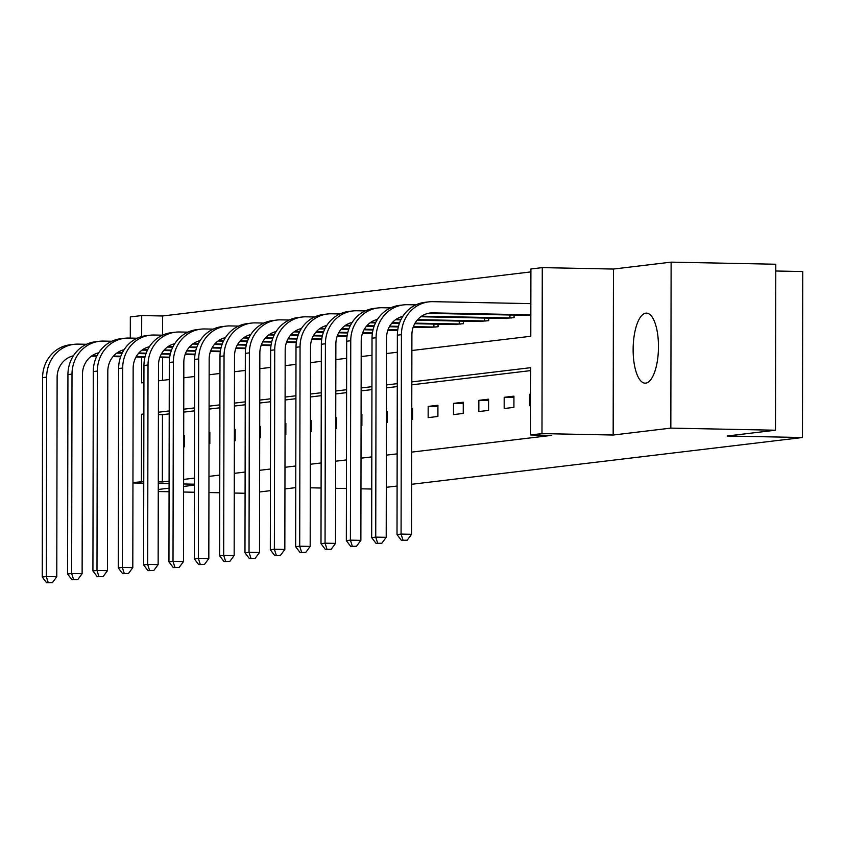 <?xml version="1.0" encoding="UTF-8"?>
<svg xmlns="http://www.w3.org/2000/svg" width="845" height="845" viewBox="0 0 845 845"><rect width="100%" height="100%" fill="white"/><g stroke="black" fill="none" stroke-linecap="round" stroke-linejoin="round"><path stroke-width="1.27" d="M645.855 313.157A35.025 12.654 -88.9 0 0 633.137 348.774A35.025 12.654 -88.9 0 0 645.094 383.165A35.025 12.654 -88.9 0 0 645.738 383.134A35.025 12.654 -88.9 0 0 658.466 347.517A35.025 12.654 -88.9 0 0 646.499 313.125A35.025 12.654 -88.9 0 0 645.855 313.157M411.864 350.506L530.787 336.268L530.903 268.985L542.279 267.622L541.983 433.601L530.618 434.964L530.734 367.67L411.811 381.908M613.449 269.048L613.164 435.027L670.835 428.119L775.499 430.221L775.794 264.242L671.12 262.14L613.449 269.048L542.279 267.622M775.784 271.002L802.75 271.541L802.465 437.52L411.631 484.291M130.299 338.084L130.331 316.917L141.706 315.555L141.664 336.574M530.903 271.9L162.641 315.977L141.706 315.555M670.835 428.119L671.12 262.14M143.565 483.171L143.555 491.23M245.082 493.258L234.266 493.047M219.742 492.751L208.937 492.54M194.413 492.244L183.597 492.033M169.074 491.737L158.268 491.526M397.097 486.033L386.292 487.322M162.641 315.977L162.599 335.148M162.567 357.593L162.525 380.345M184.379 357.108L184.654 355.998M209.729 354.076L209.993 352.967M235.068 351.034L235.332 349.936M260.408 348.003L260.672 346.904M285.747 344.971L286.011 343.873M311.087 341.94L311.361 340.841M336.426 338.908L336.701 337.81M361.766 335.877L362.04 334.778M387.105 332.845L387.38 331.747M412.445 329.814L412.719 328.705M428.309 327.511L438.059 326.74L438.059 324.174M453.649 324.48L463.398 323.709L463.398 321.132M478.988 321.449L488.737 320.678L488.737 318.1M504.328 318.417L514.077 317.646L514.087 315.069M529.678 315.386L530.829 315.639M169.211 413.86L162.462 414.673L162.346 481.956L169.095 481.154M183.629 479.411L194.434 478.122M208.968 476.379L219.774 475.091M234.308 473.348L245.113 472.049M259.647 470.316L270.453 469.017M284.987 467.285L295.792 465.986M310.326 464.254L321.132 462.954M335.666 461.212L346.482 459.923M361.005 458.18L371.821 456.891M386.345 455.149L397.161 453.86M411.684 452.117L551.553 435.376L530.618 434.964M530.723 370.596L411.811 384.824M397.277 386.566L386.461 387.866M371.937 389.598L361.121 390.897M346.598 392.629L335.782 393.928M321.258 395.661L310.442 396.96M295.908 398.703L285.103 399.991M270.569 401.734L259.764 403.023M245.23 404.766L234.424 406.054M219.89 407.797L209.085 409.086M194.551 410.828L183.745 412.128M183.682 446.889L184.495 446.794L184.516 435.576L183.703 435.671M209.021 443.857L209.835 443.762L209.856 432.545L209.042 432.64M234.361 440.826L235.174 440.731L235.195 429.513L234.382 429.609M259.7 437.794L260.513 437.689L260.535 426.482L259.721 426.577M285.04 434.763L285.853 434.657L285.874 423.451L285.061 423.546M310.379 431.721L311.203 431.626L311.213 420.409L310.4 420.514M335.718 428.69L336.542 428.595L336.553 417.377L335.74 417.483M361.068 425.658L361.882 425.563L361.903 414.346L361.079 414.441M386.408 422.627L387.221 422.532L387.242 411.314L386.429 411.409M411.747 419.595L412.561 419.5L412.582 408.283L411.768 408.378M428.151 417.631L437.9 416.469L437.921 405.251L428.172 406.413L428.151 417.631M453.49 414.599L463.24 413.427L463.261 402.22L453.511 403.382L453.49 414.599M478.83 411.568L488.579 410.395L488.6 399.189L478.851 400.35L478.83 411.568M504.18 408.536L513.918 407.364L513.94 396.147L504.19 397.319L504.18 408.536M530.692 394.15L529.54 394.288L529.519 405.505L530.671 405.368M613.164 435.027L541.983 433.601M162.346 481.956L158.29 481.882M143.756 481.587L132.95 482.548M194.424 484.185L183.618 483.974M169.084 483.678L158.279 483.467M143.756 483.171L132.95 482.96M158.268 489.466L169.084 488.167M183.608 486.435L194.424 485.136M295.761 487.628L284.945 488.928M270.421 490.67L259.605 491.959M310.284 487.797L321.089 488.019M335.623 488.304L346.429 488.526M360.952 488.811L371.758 489.033M775.499 430.221L727.091 436.009L802.465 437.52M141.633 357.171L141.58 382.848L143.935 382.563M158.459 380.831L169.275 379.532M183.798 377.799L194.614 376.5M209.137 374.768L219.953 373.469M234.487 371.726L245.293 370.437M259.827 368.695L270.632 367.406M285.166 365.663L295.972 364.375M310.506 362.632L321.311 361.343M335.845 359.6L346.651 358.301M361.185 356.569L371.99 355.27M386.524 353.537L397.33 352.238M143.872 413.965L141.527 414.251L141.411 481.544M397.277 383.641L386.471 384.94M371.937 386.672L361.132 387.971M346.598 389.703L335.792 391.003M321.258 392.745L310.453 394.034M295.919 395.777L285.114 397.065M270.58 398.808L259.764 400.097M245.24 401.84L234.424 403.128M219.901 404.871L209.085 406.16M194.561 407.903L183.745 409.202M169.211 410.934L158.406 412.233M162.462 414.673L158.406 414.589M143.872 414.293L141.527 414.251M184.516 436.939L183.703 436.918M209.856 433.907L209.042 433.886M235.195 430.876L234.382 430.855M260.535 427.845L259.721 427.823M285.874 424.803L285.061 424.792M311.213 421.771L310.4 421.761M336.553 418.74L335.74 418.729M361.892 415.708L361.079 415.698M387.232 412.677L386.418 412.656M412.582 409.645L411.758 409.624M437.921 406.614L428.172 406.413M463.261 403.583L453.511 403.382M488.6 400.541L478.851 400.35M513.94 397.509L504.19 397.319M530.692 394.309L529.54 394.288M46.602 582.775L52.411 582.659L46.602 582.775L42.25 577.029L46.306 576.543L46.655 377.134A33.684 31.371 -96.8 0 1 74.054 344.327A33.684 31.371 -96.8 0 1 78.12 344.116L86.486 344.285M169.623 357.731L159.779 357.541M144.939 357.245L135.992 357.065M120.634 356.759L113.019 356.601M96.763 356.273L91.355 356.167M169.697 357.171L159.98 356.97M145.076 356.674L136.309 356.505M120.846 356.189L113.505 356.041M97.048 355.713L92.147 355.618M73.378 355.819L73.378 355.819A22.456 20.914 83.2 0 0 57.122 377.345L56.773 576.744L52.411 582.659M42.25 577.029L42.599 377.62A33.684 31.371 -96.8 0 1 69.998 344.813L74.054 344.327M48.218 582.575L46.306 576.543L56.773 576.744M71.941 579.744L77.751 579.628L71.941 579.744L67.589 573.987L71.656 573.501L72.005 374.103A33.684 31.371 -96.8 0 1 99.404 341.285A33.684 31.371 -96.8 0 1 103.46 341.084L111.825 341.253M194.963 354.699L185.118 354.509M170.278 354.213L161.332 354.034M145.974 353.717L138.369 353.569M122.102 353.242L116.694 353.136M195.047 354.139L185.319 353.939M170.415 353.643L161.648 353.463M146.185 353.157L138.844 353.009M122.388 352.682L117.487 352.587M98.717 352.787L98.717 352.787A22.456 20.914 83.2 0 0 82.472 374.314L82.123 573.713L77.751 579.628M67.589 573.987L67.938 374.588A33.684 31.371 -96.8 0 1 95.337 341.771L99.404 341.285M73.568 579.543L71.656 573.501L82.123 573.713M97.281 576.712L103.09 576.596L97.281 576.712L92.929 570.956L96.995 570.47L97.344 371.071A33.684 31.371 -96.8 0 1 124.743 338.253A33.684 31.371 -96.8 0 1 128.799 338.053L137.165 338.222M220.302 351.668L210.458 351.478M195.617 351.171L186.671 350.992M171.324 350.686L163.708 350.538M147.442 350.21L142.044 350.105M220.387 351.108L210.658 350.907M195.755 350.612L186.988 350.432M171.524 350.126L164.183 349.978M147.727 349.65L142.826 349.555M124.067 349.756A22.456 20.914 83.2 0 0 124.057 349.756A22.456 20.914 83.2 0 0 107.811 371.282L107.463 570.681L103.09 576.596M92.929 570.956L93.277 371.557A33.684 31.371 -96.8 0 1 120.677 338.739L124.743 338.253M98.907 576.512L96.995 570.47L107.463 570.681M122.62 573.681L128.429 573.565L122.62 573.681L118.268 567.924L122.335 567.439L122.683 368.04A33.684 31.371 -96.8 0 1 150.083 335.222A33.684 31.371 -96.8 0 1 154.139 335.021L162.515 335.19M245.641 348.636L235.797 348.436M220.957 348.14L212.01 347.96M196.663 347.654L189.048 347.506M172.781 347.179L167.384 347.073M245.726 348.077L235.998 347.876M221.094 347.58L212.327 347.401M196.864 347.094L189.523 346.946M173.067 346.619L168.166 346.524M149.407 346.725A22.456 20.914 83.2 0 0 149.396 346.725A22.456 20.914 83.2 0 0 133.151 368.251L132.802 567.65L128.429 573.565M118.268 567.924L118.617 368.526A33.684 31.371 -96.8 0 1 146.016 335.708L150.083 335.222M124.247 573.48L122.335 567.439L132.802 567.65M147.959 570.639L153.769 570.533L147.959 570.639L143.608 564.893L147.674 564.407L148.023 365.008A33.684 31.371 -96.8 0 1 175.422 332.191A33.684 31.371 -96.8 0 1 179.478 331.99L187.854 332.159M270.981 345.605L261.137 345.404M246.296 345.109L237.35 344.929M222.003 344.623L214.387 344.475M198.131 344.147L192.723 344.042M271.065 345.035L261.337 344.844M246.444 344.549L237.667 344.369M222.203 344.063L214.862 343.915M198.406 343.588L193.505 343.482M174.746 343.693A22.456 20.914 83.2 0 0 174.735 343.693A22.456 20.914 83.2 0 0 158.49 365.22L158.142 564.618L153.769 570.533M143.608 564.893L143.956 365.494A33.684 31.371 -96.8 0 1 171.355 332.676L175.422 332.191M149.586 570.449L147.674 564.407L158.142 564.618M173.299 567.608L179.108 567.502L173.299 567.608L168.947 561.862L173.014 561.376L173.362 361.977A33.684 31.371 -96.8 0 1 200.761 329.159A33.684 31.371 -96.8 0 1 204.817 328.958L213.193 329.127M296.32 342.574L286.476 342.373M271.636 342.077L262.689 341.898M247.342 341.591L239.726 341.443M223.471 341.116L218.063 341.01M296.405 342.003L286.677 341.813M271.784 341.517L263.006 341.338M247.543 341.031L240.202 340.884M223.745 340.556L218.844 340.45M174.926 567.418L173.014 561.376L183.481 561.587L183.83 362.188A22.456 20.914 83.2 0 1 200.085 340.651A22.456 20.914 83.2 0 0 200.075 340.662M168.947 561.862L169.296 362.463A33.684 31.371 -96.8 0 1 196.695 329.645L200.761 329.159M183.481 561.587L179.108 567.502M198.638 564.576L204.448 564.471L198.638 564.576L194.297 558.83L198.353 558.344L198.702 358.945A33.684 31.371 -96.8 0 1 226.101 326.128A33.684 31.371 -96.8 0 1 230.167 325.927L238.533 326.096M321.66 339.542L311.816 339.341M296.986 339.046L288.029 338.866M272.682 338.56L265.066 338.401M248.81 338.084L243.402 337.968M321.744 338.972L312.016 338.782M297.123 338.475L288.346 338.306M272.882 338L265.552 337.852M249.085 337.514L244.194 337.419M225.425 337.62A22.456 20.914 83.2 0 0 225.414 337.62A22.456 20.914 83.2 0 0 209.169 359.146L208.821 558.556L204.448 564.471M194.297 558.83L194.646 359.431A33.684 31.371 -96.8 0 1 222.045 326.614L226.101 326.128M200.265 564.386L198.353 558.344L208.821 558.556M223.978 561.545L229.798 561.439L223.978 561.545L219.637 555.799L223.693 555.313L224.041 355.903A33.684 31.371 -96.8 0 1 251.44 323.096A33.684 31.371 -96.8 0 1 255.507 322.896L263.872 323.065M346.999 336.511L337.155 336.31M322.325 336.014L313.368 335.835M298.021 335.528L290.405 335.37M274.15 335.053L268.742 334.937M347.084 335.94L337.366 335.75M322.463 335.444L313.685 335.275M298.222 334.958L290.891 334.821M274.424 334.483L269.534 334.388M250.764 334.588A22.456 20.914 83.2 0 0 250.754 334.588A22.456 20.914 83.2 0 0 234.509 356.115L234.16 555.524L229.798 561.439M219.637 555.799L219.985 356.389A33.684 31.371 -96.8 0 1 247.384 323.582L251.44 323.096M225.604 561.355L223.693 555.313L234.16 555.524M249.317 558.513L255.137 558.397L249.317 558.513L244.976 552.767L249.032 552.281L249.381 352.872A33.684 31.371 -96.8 0 1 276.78 320.065A33.684 31.371 -96.8 0 1 280.846 319.864L289.212 320.023M372.349 333.469L362.494 333.279M347.665 332.983L338.708 332.803M323.36 332.497L315.745 332.338M299.489 332.011L294.081 331.905M372.423 332.909L362.706 332.719M347.802 332.412L339.025 332.243M323.572 331.927L316.231 331.779M299.764 331.451L294.873 331.356M276.104 331.557L276.104 331.557A22.456 20.914 83.2 0 0 259.848 353.083L259.5 552.482L255.137 558.397M244.976 552.767L245.325 353.358A33.684 31.371 -96.8 0 1 272.724 320.551L276.78 320.065M250.944 558.323L249.032 552.281L259.5 552.482M274.667 555.482L280.477 555.366L274.667 555.482L270.315 549.736L274.371 549.25L274.72 349.841A33.684 31.371 -96.8 0 1 302.119 317.023A33.684 31.371 -96.8 0 1 306.186 316.822L314.551 316.991M397.689 330.437L387.844 330.247M373.004 329.951L364.047 329.772M348.7 329.465L341.084 329.307M324.829 328.98L319.421 328.874M397.763 329.877L388.045 329.677M373.141 329.381L364.375 329.212M348.911 328.895L341.57 328.747M325.103 328.42L320.213 328.325M301.443 328.525L301.443 328.525A22.456 20.914 83.2 0 0 285.188 350.052L284.839 549.451L280.477 555.366M270.315 549.736L270.664 350.326A33.684 31.371 -96.8 0 1 298.063 317.519L302.119 317.023M276.283 555.281L274.371 549.25L284.839 549.451M300.007 552.45L305.816 552.334L300.007 552.45L295.655 546.694L299.711 546.208L300.059 346.809A33.684 31.371 -96.8 0 1 327.459 313.991A33.684 31.371 -96.8 0 1 331.525 313.791L339.891 313.96M430.95 327.596L413.184 327.216M398.344 326.909L389.397 326.74M374.039 326.423L366.424 326.276M350.168 325.948L344.76 325.843M435.418 327.057L413.385 326.645M398.481 326.35L389.714 326.17M374.25 325.864L366.91 325.716M350.453 325.388L345.552 325.293M326.783 325.494L326.783 325.494A22.456 20.914 83.2 0 0 310.527 347.02L310.178 546.419L305.816 552.334M295.655 546.694L296.003 347.295A33.684 31.371 -96.8 0 1 323.403 314.477L327.459 313.991M301.623 552.25L299.711 546.208L310.178 546.419M433.897 327.057L433.907 324.089M325.346 549.419L331.155 549.303L325.346 549.419L320.994 543.662L325.061 543.177L325.399 343.778A33.684 31.371 -96.8 0 1 352.809 310.96A33.684 31.371 -96.8 0 1 356.865 310.759L365.23 310.928M456.289 324.564L414.737 323.698M399.379 323.392L391.763 323.244M375.507 322.917L370.099 322.811M460.757 324.026L415.053 323.139M399.59 322.832L392.249 322.684M375.793 322.357L370.892 322.262M352.122 322.463L352.122 322.463A22.456 20.914 83.2 0 0 335.866 343.989L335.528 543.388L331.155 549.303M320.994 543.662L321.343 344.264A33.684 31.371 -96.8 0 1 348.742 311.446L352.809 310.96M326.973 549.218L325.061 543.177L335.528 543.388M459.236 324.026L459.247 321.058M350.686 546.377L356.495 546.271L350.686 546.377L346.334 540.631L350.4 540.145L350.749 340.746A33.684 31.371 -96.8 0 1 378.148 307.929A33.684 31.371 -96.8 0 1 382.204 307.728L390.57 307.897M481.629 321.533L417.113 320.213M400.847 319.885L395.439 319.78M486.097 320.994L417.588 319.653M401.132 319.325L396.231 319.22M377.462 319.431L377.462 319.431A22.456 20.914 83.2 0 0 361.216 340.957L360.868 540.356L356.495 546.271M346.334 540.631L346.682 341.232A33.684 31.371 -96.8 0 1 374.082 308.414L378.148 307.929M352.312 546.187L350.4 540.145L360.868 540.356M484.586 320.994L484.586 318.016M376.025 543.346L381.834 543.24L376.025 543.346L371.673 537.6L375.74 537.114L376.088 337.715A33.684 31.371 -96.8 0 1 403.487 304.897A33.684 31.371 -96.8 0 1 407.543 304.696L415.92 304.865M506.968 318.502L420.789 316.748M511.447 317.963L421.57 316.188M402.811 316.4A22.456 20.914 83.2 0 0 402.801 316.4A22.456 20.914 83.2 0 0 386.556 337.926L386.207 537.325L381.834 543.24M371.673 537.6L372.022 338.201A33.684 31.371 -96.8 0 1 399.421 305.383L403.487 304.897M377.652 543.155L375.74 537.114L386.207 537.325M509.926 317.963L509.926 314.984M401.364 540.314L407.174 540.208L401.364 540.314L397.013 534.568L401.079 534.082L401.428 334.683A33.684 31.371 -96.8 0 1 428.827 301.866A33.684 31.371 -96.8 0 1 432.883 301.665L530.85 303.63M530.829 315.407L428.806 313.368A22.456 20.914 83.2 0 0 428.14 313.358M530.829 314.836L432.862 312.882A22.456 20.914 83.2 0 0 430.158 313.009A22.456 20.914 83.2 0 0 411.895 334.895L411.547 534.293L407.174 540.208M397.013 534.568L397.361 335.169A33.684 31.371 -96.8 0 1 424.76 302.352L428.827 301.866M402.991 540.124L401.079 534.082L411.547 534.293M42.599 377.62L46.655 377.134M67.938 374.588L72.005 374.103M93.277 371.557L97.344 371.071M118.617 368.526L122.683 368.04M143.956 365.494L148.023 365.008M169.296 362.463L173.362 361.977M194.646 359.431L198.702 358.945M219.985 356.389L224.041 355.903M245.325 353.358L249.381 352.872M270.664 350.326L274.72 349.841M296.003 347.295L300.059 346.809M321.343 344.264L325.399 343.778M346.682 341.232L350.749 340.746M372.022 338.201L376.088 337.715M428.806 313.368L432.862 312.882M397.361 335.169L401.428 334.683"/></g></svg>

